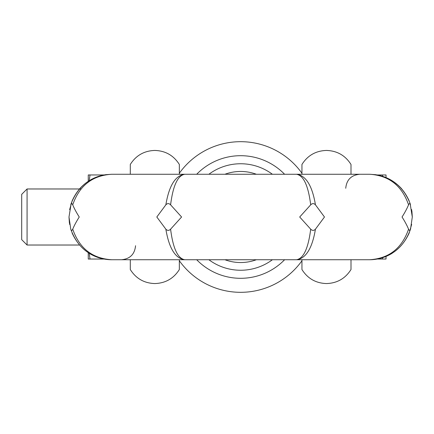 <?xml version="1.0" encoding="UTF-8"?>
<svg xmlns="http://www.w3.org/2000/svg" width="434" height="434" viewBox="0 0 434 434"><rect width="100%" height="100%" fill="white"/><g stroke="black" fill="none" stroke-linecap="round" stroke-linejoin="round"><path stroke-width="0.65" d="M69.641 224.421L68.99 217L70.764 229.174C77.719 248.34 91.373 258.534 111.733 259.738C93.153 258.843 79.954 249.957 72.131 233.08A7.004 4.4 157.9 0 1 72.12 233.053M408.562 204.826C407.021 208.542 404.846 212.6 402.041 217C404.846 221.4 407.021 225.458 408.562 229.174C401.944 248.34 388.94 258.534 369.562 259.738L184.781 259.738C177.734 258.534 173.003 248.34 170.595 229.174L181.591 217L170.595 204.826C173.003 185.66 177.734 175.466 184.781 174.262C175.374 175.466 169.059 185.66 165.848 204.826L156.82 217L165.848 229.174C169.059 248.34 175.374 258.534 184.781 259.738L111.733 259.738C92.35 258.534 79.351 248.34 72.728 229.174C74.268 225.458 76.444 221.4 79.254 217C76.444 212.6 74.274 208.542 72.728 204.826C79.351 185.66 92.35 175.466 111.733 174.262L369.562 174.262C388.94 175.466 401.944 185.66 408.562 204.826C409.333 203.204 409.984 203.204 410.531 204.826L410.114 203.503C402.833 185.106 389.32 175.358 369.562 174.262L375.497 174.674M315.447 229.174L324.475 217L315.447 204.826C312.23 185.66 305.921 175.466 296.509 174.262C303.561 175.466 308.286 185.66 310.695 204.826L299.704 217L310.695 229.174C308.286 248.34 303.561 258.534 296.509 259.738C305.921 258.534 312.23 248.34 315.447 229.174C313.912 230.796 312.328 230.796 310.695 229.174M411.665 224.351L409.159 233.08C401.336 249.957 388.137 258.843 369.562 259.738C389.916 258.534 403.577 248.34 410.531 229.174C409.984 230.796 409.333 230.796 408.562 229.174M410.531 229.174L412.3 217L410.114 203.503M170.595 229.174C168.967 230.796 167.383 230.796 165.848 229.174M72.728 229.174C71.963 230.796 71.306 230.796 70.764 229.174M105.798 174.674L111.733 174.262C91.975 175.358 78.456 185.106 71.181 203.503L68.99 217L69.386 222.805M69.63 209.649L72.131 200.92C78.695 186.235 89.898 177.49 105.739 174.685L111.733 174.262M71.181 203.503L70.764 204.826C71.306 203.204 71.963 203.204 72.728 204.826M165.848 204.826C167.383 203.204 168.967 203.204 170.595 204.826M310.695 204.826C312.328 203.204 313.907 203.204 315.447 204.826M133.363 174.262L137.301 174.262M297.209 174.262L184.781 174.262M126.62 174.262L296.509 174.262M136.439 174.262L123.934 174.262M334.798 174.262L342.393 174.262M130.298 174.262L130.298 164.453C135.999 155.453 144.175 150.782 154.819 150.441C165.463 150.782 173.638 155.453 179.34 164.453L179.34 173.247A75.315 75.315 0 0 1 301.95 173.247L301.95 174.262L306.296 174.262M310.543 174.262L315.133 174.262M316.142 174.262L318.144 174.262M369.562 174.262L375.551 174.685C391.392 177.49 402.595 186.235 409.159 200.92L408.633 199.678M411.649 209.579L412.3 217L411.904 211.195M369.67 259.738L184.781 259.738M296.509 259.738L357.356 259.738M354.676 259.738L344.856 259.738M130.298 259.738L130.298 269.547L130.298 259.738M179.34 259.738L179.34 269.547C173.638 278.541 165.468 283.212 154.819 283.559C144.175 283.218 135.999 278.547 130.298 269.547M350.998 259.738L350.998 269.547L350.998 259.738M350.998 174.262L350.998 164.453L350.998 174.262M301.95 173.247L301.95 164.453C307.652 155.453 315.827 150.782 326.471 150.441C337.12 150.788 345.29 155.453 350.992 164.453M350.992 269.547C345.29 278.547 337.12 283.212 326.471 283.559C315.827 283.212 307.652 278.541 301.95 269.547L301.95 259.738M21.7 239.655L27.071 245.026L27.071 188.974L21.7 194.345L21.7 239.655M89.22 253.326L90.006 259.049L88.265 259.049L88.259 252.718M89.214 180.707L90.006 174.951L88.265 174.951L88.259 181.314M79.465 245.026L27.071 245.026M27.071 188.974L81.012 188.974M179.34 173.247L179.34 174.262M301.95 260.753A75.315 75.315 0 0 1 179.34 260.753M196.694 174.262A61.302 61.302 0 0 1 284.596 174.262M196.694 259.738A61.302 61.302 0 0 0 284.596 259.738M208.884 174.262A53.246 53.246 0 0 1 272.406 174.262M272.406 259.738A53.246 53.246 0 0 1 208.884 259.738M256.375 259.738A45.543 45.543 0 0 1 224.915 259.738M224.915 174.262A45.543 45.543 0 0 1 256.375 174.262M377.271 259.038L386.027 259.038L386.027 256.434M386.027 177.56L386.027 174.962L382.267 174.962L382.712 176.334M382.267 259.038L382.712 257.655M377.271 174.962L382.267 174.962M90.006 174.951L104.089 174.951M90.006 259.049L104.084 259.049M401.672 188.801C394.859 181.303 386.607 176.671 376.934 174.902M89.116 253.266C96.126 257.546 103.661 259.706 111.733 259.738M104.361 174.902C94.683 176.671 86.437 181.303 79.617 188.801M369.562 259.738C377.629 259.706 385.17 257.546 392.179 253.266M398.369 185.443L393.025 181.282M135.554 245.725C134.714 254.232 130.043 258.903 121.542 259.738M345.741 188.275C346.576 179.768 351.247 175.097 359.753 174.262"/></g></svg>
